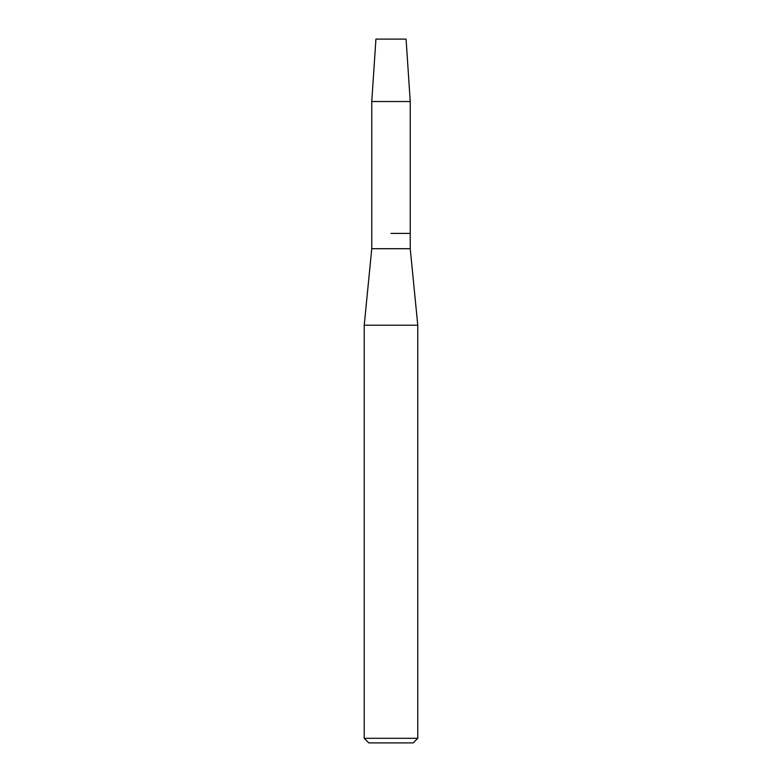 <?xml version="1.0" encoding="UTF-8"?>
<svg xmlns="http://www.w3.org/2000/svg" width="782" height="782" viewBox="0 0 782 782"><rect width="100%" height="100%" fill="white"/><g stroke="black" fill="none" stroke-linecap="round" stroke-linejoin="round"><path stroke-width="1.17" d="M406.073 39.1L375.927 39.1L406.073 39.1L410.237 101.523L410.237 248.705L417.774 325.214L417.774 738.306L364.226 738.306L368.811 742.9L413.189 742.9L417.774 738.306M375.927 39.1L371.763 101.523L371.763 248.705L410.237 248.705M391 233.407L410.237 233.407L391 233.407M371.763 248.705L364.226 325.214L417.774 325.214M371.763 101.523L410.237 101.523M364.226 325.214L364.226 738.306"/></g></svg>
